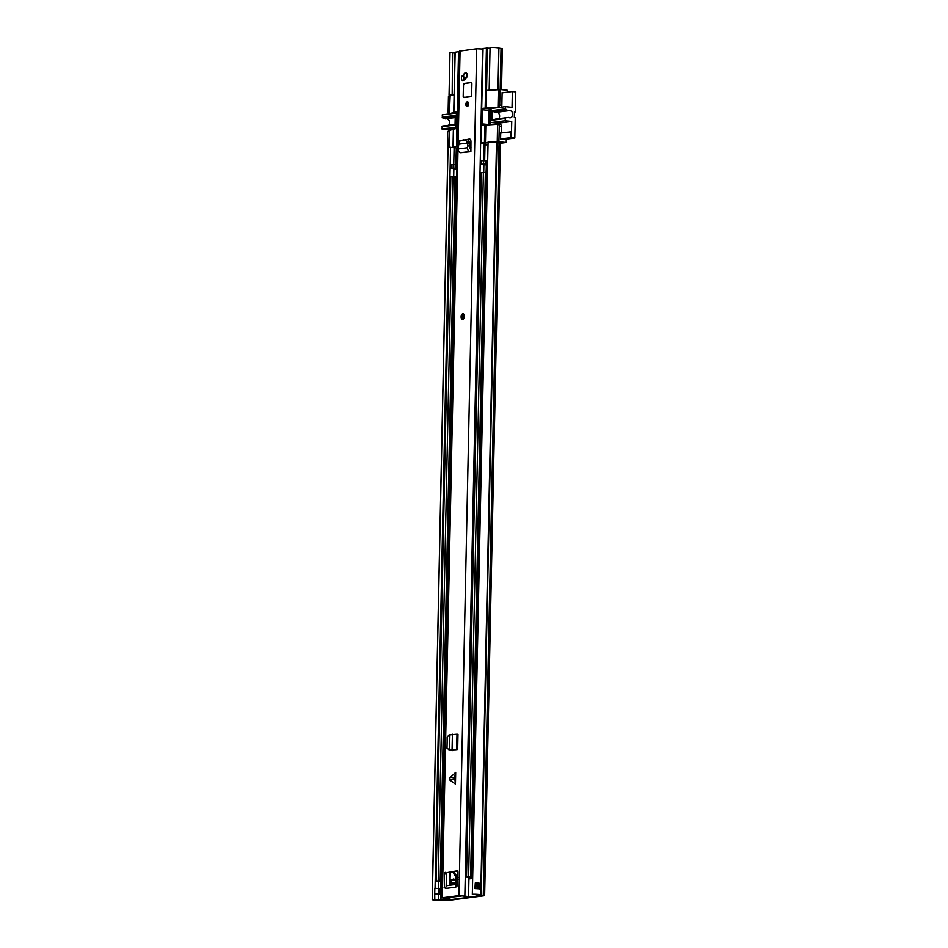 <?xml version="1.0" encoding="UTF-8"?>
<svg xmlns="http://www.w3.org/2000/svg" width="948" height="948" viewBox="0 0 948 948"><rect width="100%" height="100%" fill="white"/><g stroke="black" fill="none" stroke-linecap="round" stroke-linejoin="round"><path stroke-width="1.42" d="M506.303 139.143L506.232 142.496L500.402 143.255L496.515 142.567A6.032 0.675 1.2 0 0 488.09 141.963L472.329 894.248A6.032 0.675 1.2 0 1 480.755 894.853L483.859 895.789L446.887 900.6L438.414 900.351A6.032 0.675 1.2 0 1 432.205 899.545A6.032 0.675 1.2 0 1 432.276 899.451L434.812 899.545L434.729 893.881L440.464 894.284L434.919 894.011M472.329 894.248L481.809 895.587L444.837 900.387L434.812 899.545M475.706 883.572L478.408 883.536L475.718 883.24L475.6 888.596L474.984 888.442L475.292 882.944A6.032 0.675 1.2 0 1 480.885 883.512L480.766 889.165A6.032 0.675 -178.8 0 0 475.173 888.584M492.735 90.048L489.18 89.74L490.069 47.4A6.032 0.675 1.2 0 1 498.494 48.004L502.381 48.704L501.528 89.669M477.851 888.726L477.946 883.761L480.209 883.607L480.103 888.963L480.766 889.165M495.164 89.918A6.032 0.675 -178.8 0 0 489.18 89.74M454.993 53.171L452.54 52.815M450.016 52.602L449.127 94.942A6.032 0.675 -178.8 0 0 449.068 95.037L449.945 52.697A6.032 0.675 1.2 0 1 450.016 52.602L452.54 52.697L452.172 95.321M449.127 94.942L451.663 95.037M457.374 147.983L450.561 147.378M432.205 899.545L447.966 147.26A6.032 0.675 1.2 0 1 448.037 147.165L450.561 147.26L435.049 888.229M448.037 147.165L432.276 899.451M440.512 888.703L434.848 888.24L434.729 893.881M449.068 95.037A6.032 0.675 -178.8 0 0 451.295 95.606M437.431 894.379L435.179 894.118M488.042 144.534L486.288 144.771A33.559 19.79 95.9 0 1 484.985 145.708L484.298 145.637M484.677 160.307L484.985 145.708M469.639 147.485A33.559 19.79 -84.1 0 0 470.99 147.45M486.288 144.771L484.31 144.558M457.41 146.229L456.545 146.229L458.536 51.666L455.147 52.199M451.07 147.532L456.545 146.229M453.393 129.236L448.996 130.634A2.133 1.256 95.9 0 0 447.681 132.91L447.942 148.362M498.375 124.295L500.2 124.484A2.133 1.256 95.9 0 1 500.378 124.484L498.21 124.259A2.133 1.256 95.9 0 0 498.032 124.259L483.125 125.183A1.422 0.841 95.9 0 1 482.319 123.892L482.603 109.767A1.422 0.841 95.9 0 1 483.48 108.25L497.961 107.385L498.34 89.74L486.537 90.392L487.426 48.052L483.053 48.49L480.932 143.089L485.803 143.895L485.246 143.124L485.803 143.895L484.546 144.143L484.001 143.29M486.17 108.036L486.537 90.392M490.057 48.324L487.426 48.052M454.116 94.658L448.451 96.21L448.131 111.746A2.133 1.256 95.9 0 0 449.174 113.701L450.229 113.807M450.312 113.796L449.352 113.689L450.146 95.997M449.779 113.642L455.585 111.876A1.422 0.841 95.9 0 1 456.403 113.179L456.106 127.293A1.422 0.841 95.9 0 1 455.23 128.81L453.535 129.129M491.313 108.747L489.986 108.925A1.422 0.841 -84.1 0 0 489.109 110.442L488.812 124.555A1.422 0.841 -84.1 0 0 488.824 124.804M497.961 107.385L499.359 107.432M458.536 51.666L459.389 51.666M504.929 139.32L500.591 139.083L500.722 132.862M503.388 92.691L502.132 92.56L501.871 105.264A2.133 1.256 95.9 0 1 501.196 107.183M500.378 124.484A2.133 1.256 95.9 0 1 501.421 126.44L501.291 132.791M501.871 105.264L499.703 105.05A2.133 1.256 95.9 0 1 498.387 107.325M499.703 105.05L500.023 89.515L498.34 89.74M498.21 124.259A2.133 1.256 95.9 0 1 499.252 126.214L501.421 126.44M500.023 89.515L507.334 90.273L507.287 92.193M449.068 147.201L449.423 130.575M481.063 143.053L485.447 142.615L485.814 124.97M485.447 142.615L488.078 142.473M494.062 142.141L497.238 141.963L497.605 124.318M497.238 141.963L498.932 141.738L499.252 126.214M506.232 142.496L498.932 141.738M448.641 125.183A3.626 2.903 82.6 0 0 449.399 121.308A3.626 2.903 82.6 0 0 446.745 118.784A3.626 2.903 82.6 0 0 446.603 118.773M455.218 117.54L445.299 118.832A1.422 1.138 82.6 0 0 445.88 118.856L445.75 118.879M445.299 118.832L442.586 117.813L455.241 116.166M456.391 113.559A1.422 0.841 -84.1 0 0 455.727 113.096L442.206 114.85L442.586 117.813M448.558 130.812L448.582 129.651L441.91 128.964L456.106 127.269M455.064 124.449L442.42 126.084L441.91 128.964M442.42 126.084L445.181 125.634A1.422 1.138 82.6 0 0 445.157 125.634M448.582 129.651L455.384 128.774M441.958 126.736L455.052 125.029L455.265 115.372L442.159 117.078M456.118 126.558A1.422 0.841 95.9 0 1 455.431 127.21M508.78 110.691L495.934 112.362A1.422 1.138 -97.4 0 1 495.804 112.385L508.91 110.679A1.422 1.138 -97.4 0 0 509.04 110.655A3.626 2.903 -97.4 0 1 509.36 110.584A3.626 2.903 -97.4 0 1 509.906 110.584A3.626 2.903 -97.4 0 1 512.738 114.139A3.626 2.903 -97.4 0 1 510.297 117.777A3.626 2.903 -97.4 0 1 509.751 117.777A3.626 2.903 -97.4 0 1 508.898 117.528A1.422 1.138 -97.4 0 0 508.306 117.433L495.2 119.14A1.422 1.138 82.6 0 0 495.2 119.14L508.306 117.433M498.695 118.678A3.626 2.903 82.6 0 0 499.454 114.815A3.626 2.903 82.6 0 0 496.799 112.279A3.626 2.903 82.6 0 0 496.657 112.279M495.804 112.385A1.422 1.138 -97.4 0 1 495.342 112.326L492.64 111.319L505.746 109.613L505.355 106.65L512.038 107.337L512.37 91.529L515.795 91.885L515.368 111.923L514.456 112.042M515.368 111.923L514.456 111.828L514.337 117.481L515.25 117.576L514.823 138.041L504.016 139.439M490.294 108.878L489.962 124.745M505.355 106.65L491.834 108.404A1.422 0.841 -84.1 0 0 490.957 109.921L490.72 121.214A1.422 0.841 -84.1 0 0 491.538 122.517L505.059 120.763L511.742 121.451L511.517 131.748L500.722 133.028M500.591 138.953L510.83 137.626L514.823 138.041M505.746 109.613L508.448 110.632L495.342 112.326M505.059 120.763L505.568 117.884M510.948 131.701L510.83 137.626M512.37 91.529L502.132 92.857M497.984 123.181A1.422 0.841 -84.1 0 0 498.21 123.204L511.742 121.451M505.106 118.536L492 120.23L492.202 110.584L505.308 108.878M495.271 119.128A1.422 1.138 82.6 0 0 495.235 119.128L508.341 117.433M492 120.23L492.462 119.59M492.64 111.319L492.202 110.584M459.022 141.181L461.107 140.351L459.01 141.193L458.785 144.203L469.9 142.674L469.758 146.205L467.708 145.767L467.874 143.03L469.947 143.006M461.107 140.351L467.565 139.522L469.9 142.674M459.199 141.145L467.565 139.522M467.838 143.03L465.658 140.304M464.425 140.103L469.722 138.941L470.955 140.873L470.895 151.656L469.935 151.49A3.271 2.619 -97.4 0 1 467.53 147.71L467.708 145.767M470.955 149.109L469.568 148.149L469.758 146.205M449.636 778.095L449.601 779.896L455.455 784.091L455.704 772.347L449.636 778.095L454.649 777.23L455.455 784.091M463.726 74.845A6.802 4.017 95.9 0 1 462.825 75.402A2.631 1.552 -84.1 0 0 461.475 78.198A2.631 1.552 -84.1 0 0 462.778 80.556A2.631 1.552 -84.1 0 0 463.264 80.473A12.063 7.11 -84.1 0 0 466.724 77.369A2.631 1.552 -84.1 0 0 467.269 74.584A2.631 1.552 -84.1 0 0 466.013 72.889A2.631 1.552 -84.1 0 0 465.8 72.901A2.631 1.552 -84.1 0 0 465.527 72.972M470.789 96.672A1.422 0.841 -84.1 0 0 471.666 95.156L471.891 83.862A1.422 0.841 -84.1 0 0 471.085 82.559L464.319 83.436A1.422 0.841 -84.1 0 0 463.442 84.953L463.205 96.246A1.422 0.841 -84.1 0 0 464.022 97.549L470.789 96.672M467.305 101.839A2.346 1.386 -84.1 0 0 465.871 104.185A2.346 1.386 -84.1 0 0 467.009 106.496A2.346 1.386 -84.1 0 0 467.21 106.496A2.346 1.386 -84.1 0 0 468.644 104.15A2.346 1.386 -84.1 0 0 467.494 101.839A2.346 1.386 -84.1 0 0 467.305 101.839M462.861 313.764A2.844 1.671 -84.1 0 0 461.119 316.608A2.844 1.671 -84.1 0 0 462.517 319.417A2.844 1.671 -84.1 0 0 462.743 319.405A2.844 1.671 -84.1 0 0 464.484 316.561A2.844 1.671 -84.1 0 0 463.098 313.764A2.844 1.671 -84.1 0 0 462.861 313.764M445.003 897.886L462.506 895.86A6.032 0.675 1.2 0 0 466.866 896.346L458.974 895.599L442.337 897.756L448.736 898.787L449.897 898.657L449.755 897.27M482.899 49.023L476.714 48.751L459.401 51.121L441.661 897.969M446.437 874.056L444.387 873.843L444.458 887.897L445.655 887.755L445.643 888.454L455.787 887.138L457.635 885.491L457.92 872.089A1.422 0.841 95.9 0 0 457.102 870.785L447.314 872.527A1.422 0.841 -84.1 0 0 446.437 874.056L446.176 886.605M444.387 873.843A1.422 0.841 95.9 0 1 445.264 872.314M450.667 750.188L457.671 749.797L457.991 734.273L456.995 734.179L449.02 734.901L447.231 737.082L447.018 748.173L450.016 750.176L448.404 749.868L451.284 750.188L450.016 750.176M458.796 144.203L458.228 148.919A3.271 2.619 -97.4 0 0 460.633 152.699L470.895 151.656M463.311 139.771L462.671 140.15M452.018 750.164L452.8 750.579M463.821 76.871A2.631 1.552 -84.1 0 0 463.951 80.13M457.73 871.176L447.314 872.527M468.134 139.629L470.504 139.32M445.643 888.454A3.271 2.619 -97.4 0 1 445.714 887.755L445.655 887.755M444.991 898.135A6.032 0.675 1.2 0 1 449.719 898.574M468.573 896.227L468.952 877.552L468.573 896.227M484.227 143.48L483.871 160.319M483.788 164.656L483.622 172.465M468.845 877.552L468.466 896.109M457.659 884.235A3.271 2.619 82.6 0 0 455.87 886.427M445.714 887.755A3.271 2.619 -97.4 0 1 447.847 885.491L457.659 884.211M456.142 749.998L451.284 750.188M457.671 749.797L450.904 750.117M449.577 749.975L449.897 734.807M451.047 749.892L453.227 750.081M455.704 772.347L454.649 777.23M463.619 315.281A1.6 0.948 -84.1 0 0 463.335 318.03M465.065 77.902A2.489 1.469 -84.1 0 0 466.594 75.413A2.489 1.469 -84.1 0 0 465.373 72.96A2.489 1.469 -84.1 0 0 465.172 72.96A2.489 1.469 -84.1 0 0 463.643 75.449A2.489 1.469 -84.1 0 0 464.864 77.902A2.489 1.469 -84.1 0 0 465.065 77.902M464.082 80.047L464.141 77.463M463.205 96.246L463.525 84.941L463.288 96.234L464.022 97.407L470.789 96.53L471.571 95.167L471.891 83.862M468.348 102.894A1.6 0.948 -84.1 0 0 468.063 105.643M457.801 877.789A24.008 14.161 -84.1 0 0 455.36 878.5M472.673 877.86L466.25 876.995L472.697 877.007M487.45 172.856L483.385 172.489L468.632 876.639M484.938 164.277A5.688 0.628 -178.8 0 0 487.604 164.691L487.426 164.715A5.688 0.628 -178.8 0 0 483.753 164.419L484.938 164.277M472.685 877.362A5.688 0.628 -178.8 0 0 468.833 877.042L470.007 876.888A5.688 0.628 -178.8 0 0 472.685 877.303M442.029 880.882L435.831 880.941L442.005 881.64M483.385 172.489L480.991 172.844L466.25 876.995M456.948 168.258L450.762 168.329L456.936 168.673M457.031 164.585L450.833 164.656L450.762 168.329M453.18 168.353L453.393 168.365A5.688 0.628 1.2 0 1 456.948 168.59A5.688 0.628 1.2 0 1 454.519 168.211L453.18 168.353M468.94 878.583L472.673 878.097M468.928 878.903L472.661 878.5M442.017 881.19A5.688 0.628 1.2 0 1 439.599 880.834L438.462 880.988A5.688 0.628 1.2 0 1 442.017 881.213M486.158 172.583L486.312 164.928L481.169 164.383L481.252 160.71L487.699 160.722M435.831 880.941L450.584 176.79L456.77 176.731M483.634 160.342L483.563 164.016L487.627 164.383M481.169 164.383L483.563 164.016M453.855 169.159L455.976 168.791M486.075 172.572L486.383 164.845L486.217 172.583M487.426 164.715L486.383 164.845M453.571 871.722A6.032 3.555 -84.1 0 0 456.533 876.473A6.032 3.555 -84.1 0 0 457.019 876.473A6.032 3.555 -84.1 0 0 457.825 876.213M466.38 877.066L470.824 877.73L468.952 878.049M457.73 879.815L455.585 879.341L455.822 877.741L458.18 877.433M453.582 884.745A20.228 11.933 95.9 0 1 450.407 882.73A1.304 0.77 95.9 0 1 450.419 880.574L451.272 879.661L450.063 879.827L450.229 872.148M457.659 879.993L458.014 879.353M457.718 881.747L456.213 881.593L455.668 884.14A19.647 11.589 -84.1 0 0 457.671 883.939M456.213 881.593L454.234 883.003L451.71 882.73L452.789 883.382A2.844 1.671 -84.1 0 0 453.144 883.489A2.844 1.671 -84.1 0 0 454.234 883.003M455.905 879.625L455.49 880.289L454.305 879.27A2.844 1.671 -84.1 0 0 453.701 878.997A2.844 1.671 -84.1 0 0 452.871 879.258L451.758 880.206A1.422 0.841 -84.1 0 0 451.71 882.73M451.758 880.206L456.213 880.656L455.739 881.652M454.673 873.179L456.995 876.473M456.213 880.656L457.327 879.72M442.041 880.218L441.306 880.408L441.827 855.712M442.669 856.921L442.159 855.57M455.49 880.289L457.742 880.514M457.742 880.337L456.249 880.182M454.376 871.615A4.977 2.927 -84.1 0 0 456.806 875.431A4.977 2.927 -84.1 0 0 457.22 875.431A4.977 2.927 -84.1 0 0 457.848 875.229M444.873 898.408L444.837 900.387M496.515 142.567L480.755 894.853M498.494 48.004L497.617 89.776M496.942 142.65L481.181 894.936L479.487 895.113M498.921 48.087L498.056 89.752M499.063 142.911L483.302 895.185L481.608 895.362M501.042 48.348L500.189 89.539M442.989 898.289L442.953 900.387L441.614 900.6M456.296 147.888L455.941 164.383M440.927 881.391L440.536 900.173L439.197 900.387M454.104 147.781L453.76 164.253M453.665 168.614L453.5 176.399M438.734 881.237L438.592 888.276M438.462 894.414L438.343 900.055M440.583 888.631L439.434 888.501A1.564 0.924 -84.1 0 0 439.434 888.359M438.64 888.276A1.564 0.924 95.9 0 1 438.64 888.418L434.836 888.383M439.315 894A1.564 0.924 -84.1 0 0 439.327 893.869L439.434 888.501L438.64 888.418L438.533 893.786A1.564 0.924 95.9 0 1 438.521 893.917M440.405 894.213L434.717 893.751M480.885 883.512L478.408 883.536M480.304 883.453L480.956 883.678M479.107 883.453L479.107 888.845M475.706 883.726L477.839 883.619M476.05 883.607L475.86 888.608M470.552 147.604L470.528 149.037M470.611 149.049L470.635 147.615M455.147 52.104L453.891 112.089M485.175 108.036L486.431 48.052M489.986 108.925L483.48 108.25M482.603 109.767L489.109 110.442M488.812 124.555L482.319 123.892M453.535 129.035L453.168 146.667M484.452 142.615L484.819 124.97M498.21 123.204L491.538 122.517M467.518 142.07L469.426 141.288M476.714 48.751L458.974 895.599M460.076 50.908L442.337 897.756M454.613 779.019L449.601 779.896M483.717 172.453L483.883 164.668L483.729 172.453M483.978 160.319L484.333 143.48L483.99 160.319M482.603 48.952L464.864 895.801M450.004 885.207L450.075 881.936M450.087 881.427L450.11 880.017M445.797 887.423L444.102 887.245M464.319 83.578L471.168 82.571L464.425 83.448L463.442 84.953M463.501 84.953L464.319 83.436M464.413 83.448L471.085 82.559M463.643 75.496L462.825 75.402M452.078 749.726L452.409 734.19M456.663 749.702L456.995 734.179M458.228 148.919L467.53 147.71M460.633 152.699L469.935 151.49M462.861 314.12A2.489 1.469 -84.1 0 0 461.321 316.774A2.489 1.469 -84.1 0 0 462.754 319.061A2.489 1.469 -84.1 0 0 464.283 316.395A2.489 1.469 -84.1 0 0 462.861 314.12M462.66 319.417A2.844 1.671 95.9 0 1 461.617 318.279M461.996 314.677A2.844 1.671 95.9 0 1 463.015 313.812M462.766 318.528A1.955 1.149 95.9 0 1 461.64 316.739A1.955 1.149 95.9 0 1 462.849 314.641A1.955 1.149 95.9 0 1 463.963 316.431A1.955 1.149 95.9 0 1 462.766 318.528M463.833 315.483A1.6 0.948 -84.1 0 0 463.252 315.02A1.6 0.948 -84.1 0 0 463.122 315.032A1.6 0.948 -84.1 0 0 462.15 316.632A1.6 0.948 -84.1 0 0 462.932 318.208A1.6 0.948 -84.1 0 0 462.98 318.208L462.932 318.208M471.073 82.701L471.808 83.874M463.264 96.246L464.022 97.561M468.276 105.548A1.955 1.149 95.9 0 1 467.494 106.14A1.955 1.149 95.9 0 1 466.38 104.351A1.955 1.149 95.9 0 1 467.577 102.254A1.955 1.149 95.9 0 1 468.537 103.024M468.549 103.071A1.6 0.948 -84.1 0 0 467.992 102.633A1.6 0.948 -84.1 0 0 467.862 102.645A1.6 0.948 -84.1 0 0 466.878 104.244A1.6 0.948 -84.1 0 0 467.66 105.82A1.6 0.948 -84.1 0 0 467.719 105.82L467.66 105.82M486.786 172.714L472.033 876.864M485.826 172.536L471.073 876.687M485.364 172.489L470.623 876.639M481.276 172.761L466.523 876.912M451.118 164.573L451.035 168.234M455.194 164.3L455.123 167.974M453.227 164.3L453.144 167.962M456.557 164.49L456.474 168.163M455.656 164.348L455.573 168.021M455.396 176.482L440.654 880.633L439.505 880.81L440.192 880.585L454.945 176.435M472.685 877.706L472.057 877.741M450.857 176.707L436.116 880.858M452.966 176.435L438.225 880.585M456.308 176.624L442.076 855.594M487.047 160.567L486.964 164.241M486.075 160.402L486.004 164.075M485.625 160.354L485.542 164.028M481.525 160.615L481.454 164.288M453.867 169.064L453.713 176.387M455.822 877.741L457.244 877.895M452.789 883.382L453.511 883.465M454.495 879.424L452.871 879.258M455.514 882.6L457.694 882.825M455.858 882.233L457.694 882.422M455.585 879.341L457.754 879.566M500.402 143.267L484.641 895.552M440.464 894.284L440.583 888.774M470.469 149.026L470.504 147.604M470.978 147.651L469.627 147.509M453.748 112.137L455.004 52.152M453.026 146.715L453.393 129.07M482.911 48.526L480.932 143.089M491.42 122.517L498.091 123.204M450.288 880.04L450.264 880.81M450.229 882.505L450.181 885.183M449.921 897.246L449.897 898.657M463.382 313.788L463.098 313.788C460.823 315.72 460.716 317.604 462.802 319.44M463.252 315.02L463.003 318.208M466.487 73.067L465.373 72.96M466.226 78.044L464.864 77.902M467.992 102.633L467.743 105.82M453.725 169.111L453.571 176.387M449.79 879.91L449.945 872.184M466.132 877.184L466.57 856.008M456.806 875.431L457.611 875.514"/></g></svg>
